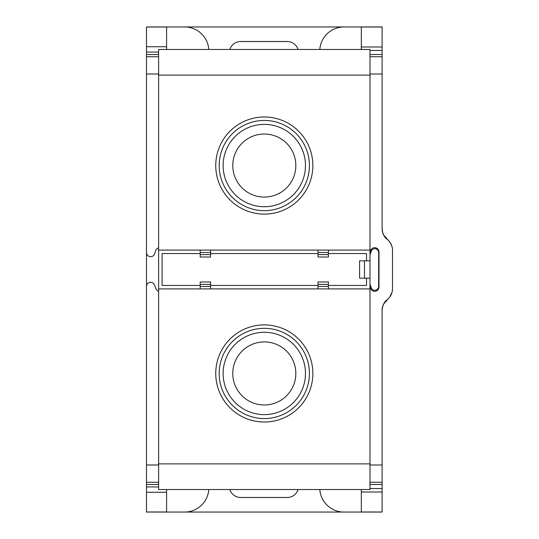 <?xml version="1.0" encoding="UTF-8"?>
<svg xmlns="http://www.w3.org/2000/svg" width="539" height="539" viewBox="0 0 539 539"><rect width="100%" height="100%" fill="white"/><g stroke="black" fill="none" stroke-linecap="round" stroke-linejoin="round"><path stroke-width="0.81" d="M208.802 489.527A24.255 24.255 0 0 1 184.607 512.05L382.111 512.05L382.111 484.473L369.983 484.48M343.997 512.05A24.255 24.255 0 0 1 319.802 489.527M166.591 489.527L166.591 512.05L184.607 512.05M361.325 489.527L361.325 512.05M319.802 49.473A24.255 24.255 0 0 1 343.997 26.95L361.325 26.95L361.325 49.473M158.621 484.473L146.493 484.473L146.493 56.75L158.621 56.75M158.621 484.48L146.493 484.48L146.493 512.05L166.591 512.05M166.591 49.473L166.591 26.95L146.493 26.95L146.493 54.527L158.621 54.52M158.621 54.527L146.493 54.527L146.493 56.75M369.983 260.836L369.983 49.473L158.621 49.473L158.621 489.527L369.983 489.527L369.983 278.164L359.587 278.164L359.587 260.836L369.983 260.836L369.983 278.164M369.983 56.75L382.111 56.75L382.111 228.428L382.623 232.134M382.111 56.75L382.111 54.52L369.983 54.527M369.983 54.52L382.111 54.52L382.111 26.95L361.325 26.95M369.983 484.473L382.111 484.473L382.111 310.585C382.063 306.846 383.418 303.417 386.173 300.29M386.173 238.71C383.418 235.583 382.063 232.154 382.111 228.415A13.859 13.859 0 0 0 386.173 238.218L388.451 240.495A13.859 13.859 0 0 1 392.507 250.291L392.507 288.709L392.507 250.291M383.99 235.375L388.585 240.63M392.507 288.709A13.859 13.859 0 0 1 388.451 298.505L383.984 303.625M382.616 306.873L382.111 310.585A13.859 13.859 0 0 1 386.173 300.782L388.579 298.377M369.983 286.755L370.576 288.439A4.332 4.332 0 0 0 378.991 286.997L378.991 252.003A4.332 4.332 0 0 0 370.576 250.561L369.983 252.245M369.983 254.947L371.223 251.302A3.813 3.813 0 0 1 378.647 252.522L378.647 286.478A3.813 3.813 0 0 1 371.223 287.698L370.098 284.349A4.507 4.507 0 0 0 369.983 284.053M146.493 286.478A4.157 4.157 0 0 1 154.572 285.097L155.744 288.439A4.332 4.332 0 0 0 158.621 291.154M158.621 247.846A4.332 4.332 0 0 0 155.744 250.561L154.572 253.903A4.157 4.157 0 0 1 146.493 252.522M343.997 26.95L166.591 26.95M184.607 26.95A24.255 24.255 0 0 1 208.802 49.473M318.01 253.559L210.594 253.559M366.52 260.836L366.52 253.559L328.406 253.559M200.198 253.559L162.084 253.559L162.084 285.441L200.198 285.441M158.621 250.096L200.198 250.096L200.198 254.603L210.594 254.603L210.594 250.096L328.406 250.096L328.406 257.029L318.01 257.029L318.01 250.096M158.621 288.904L200.198 288.904L200.198 281.971L210.594 281.971L210.594 284.397L200.198 284.397M210.594 284.397L210.594 288.904L318.01 288.904L318.01 281.971L328.406 281.971L328.406 288.904L369.983 288.904M210.594 254.603L210.594 257.029L200.198 257.029L200.198 254.603M366.52 278.164L366.52 285.441L328.406 285.441M210.594 288.904L200.198 288.904M328.406 288.904L318.01 288.904M318.01 285.441L210.594 285.441M318.01 284.397L328.406 284.397M369.983 250.096L328.406 250.096M200.198 250.096L210.594 250.096M328.406 254.603L318.01 254.603M298.067 49.473A11.434 11.434 0 0 0 287.172 41.503L240.738 41.503A11.434 11.434 0 0 0 229.843 49.473M391.994 246.566L390.613 243.298M392.008 292.407L389.582 297.218M298.067 489.527A11.434 11.434 0 0 1 287.172 497.497L240.738 497.497A11.434 11.434 0 0 1 229.843 489.527M158.621 482.25L146.493 482.25M158.621 464.989L146.493 464.989M158.621 486.926L146.493 486.926M166.591 492.262L146.493 492.262M166.591 511.983L146.493 511.983M361.325 511.983L382.111 511.983M382.111 74.011L369.983 74.011M369.983 464.989L382.111 464.989M158.621 74.011L146.493 74.011M361.325 27.017L382.111 27.017M361.325 46.987L382.111 46.987M369.983 50.457L382.111 50.471M158.621 463.884L369.983 463.884M264.305 422.01A48.557 48.557 0 0 0 312.863 373.453A48.557 48.557 0 0 0 264.305 324.896A48.557 48.557 0 0 0 215.748 373.453A48.557 48.557 0 0 0 264.305 422.01M264.305 328.339A45.114 45.114 0 0 1 309.413 373.453A45.114 45.114 0 0 1 264.305 418.56A45.114 45.114 0 0 1 219.191 373.453A45.114 45.114 0 0 1 264.305 328.339M264.305 414.626A41.18 41.18 0 0 1 223.126 373.453A41.18 41.18 0 0 1 264.305 332.273A41.18 41.18 0 0 1 305.478 373.453A41.18 41.18 0 0 1 264.305 414.626M264.305 404.978A31.531 31.531 0 0 1 232.774 373.453A31.531 31.531 0 0 1 264.305 341.921A31.531 31.531 0 0 1 295.83 373.453A31.531 31.531 0 0 1 264.305 404.978M318.01 286.478L328.406 286.478M210.594 286.478L200.198 286.478M364.492 278.164L364.492 260.836M200.198 252.522L210.594 252.522M369.983 75.116L158.621 75.116M264.305 214.104A48.557 48.557 0 0 0 312.863 165.547A48.557 48.557 0 0 0 264.305 116.99A48.557 48.557 0 0 0 215.748 165.547A48.557 48.557 0 0 0 264.305 214.104M146.493 52.074L158.621 52.074M146.493 46.738L166.591 46.738M146.493 27.017L166.591 27.017M264.305 120.44A45.114 45.114 0 0 1 309.413 165.547A45.114 45.114 0 0 1 264.305 210.661A45.114 45.114 0 0 1 219.191 165.547A45.114 45.114 0 0 1 264.305 120.44M264.305 206.727A41.18 41.18 0 0 1 223.126 165.547A41.18 41.18 0 0 1 264.305 124.374A41.18 41.18 0 0 1 305.478 165.547A41.18 41.18 0 0 1 264.305 206.727M264.305 197.079A31.531 31.531 0 0 1 232.774 165.547A31.531 31.531 0 0 1 264.305 134.022A31.531 31.531 0 0 1 295.83 165.547A31.531 31.531 0 0 1 264.305 197.079M318.01 252.522L328.406 252.522M369.983 482.25L382.111 482.25M369.983 488.536L382.111 488.55M361.325 492.013L382.111 492.013M382.111 228.428L382.178 229.789L382.111 228.428M386.173 238.218L385.257 237.2M383.465 234.391L383.061 233.454M382.111 310.572L382.178 309.218M382.38 307.863L382.454 307.52M389.576 241.768L390.634 243.332M392.251 247.617L391.705 245.643M391.226 244.477L389.542 241.728M389.556 297.258L391.26 294.462M391.712 293.337L392.257 291.329"/></g></svg>
